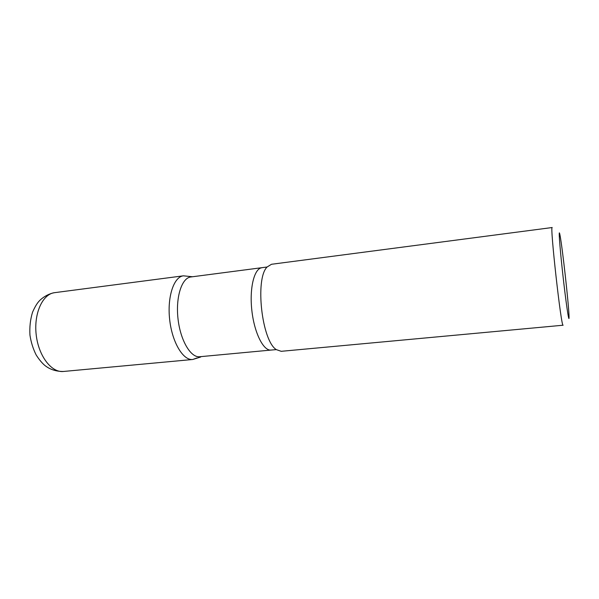 <?xml version="1.0" encoding="UTF-8"?>
<svg xmlns="http://www.w3.org/2000/svg" width="599" height="599" viewBox="0 0 599 599"><rect width="100%" height="100%" fill="white"/><g stroke="black" fill="none" stroke-linecap="round" stroke-linejoin="round"><path stroke-width="0.9" d="M569.05 317.343C569.102 324.171 565.733 301.14 562.611 272.545C559.466 243.928 558.275 225.494 560.087 235.677C562.454 248.083 568.578 302.907 569.005 315.531L569.05 317.343M267.094 267.004C254.852 278.737 261.793 340.883 276.319 349.621L281.208 351.313L563.112 325.22C561.36 328.941 549.672 224.288 552.196 227.53L271.482 264.279L267.094 267.004L190.796 276.978C181.804 277.846 175.529 297.104 178.008 318.78C180.374 340.472 190.744 357.865 199.707 356.734L271.055 350.063C263.478 351.081 254.313 332.954 251.857 310.529C249.304 288.119 254.246 268.419 261.86 267.746M200.702 357.004L192.758 359.49C183.197 360.695 172.16 342.478 169.674 319.709C167.069 296.954 173.822 276.76 183.414 275.825C173.822 276.76 167.069 296.954 169.674 319.709C172.16 342.478 183.197 360.695 192.758 359.49L196.974 357.932M63.449 371.47C51.529 372.87 38.493 356.008 36.18 334.624C33.716 313.262 42.716 293.937 54.644 292.664C47.927 293.727 41.234 298.317 38.246 302.136C36.472 304.292 34.57 307.654 32.541 312.229C30.332 319.462 29.471 327.084 29.95 335.103C31.021 342.186 33.08 348.783 36.127 354.893C38.95 359.348 41.81 362.822 44.685 365.315C49.859 369.478 56.111 371.53 63.449 371.47L192.758 359.49M192.534 276.753L183.414 275.825L54.644 292.664M276.319 349.621L271.055 350.063"/></g></svg>
